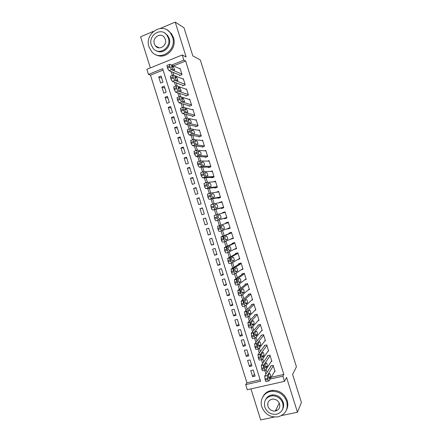 <?xml version="1.0" encoding="UTF-8"?>
<svg xmlns="http://www.w3.org/2000/svg" width="442" height="442" viewBox="0 0 442 442"><rect width="100%" height="100%" fill="white"/><g stroke="black" fill="none" stroke-linecap="round" stroke-linejoin="round"><path stroke-width="0.66" d="M282.946 403.789L282.897 402.894M163.098 70.09L150.501 75.157L148.462 74.405L146.866 69.317L182.242 54.963L183.866 60.151L171.595 65.09M153.54 31.299L140.595 36.791L150.352 67.902M250.957 388.888L260.681 419.9L274.394 417.044M271.123 377.324L283.841 374.424L282.886 376.175L284.51 381.352L247.299 389.711L245.702 384.628L260.614 381.242L162.656 68.692L148.462 74.405M150.501 75.157L246.94 382.838L245.702 384.628M281.604 415.546L297.46 412.248L301.405 402.48L292.61 374.418L296.438 366.777L200.309 59.952L192.822 55.919L184.01 27.802L175.214 22.1L160.258 28.448M179.463 75.035L179.623 75.549L182.027 74.599L180.098 68.449L179.579 68.659M182.668 85.273L182.828 85.781L185.237 84.842L183.308 78.698L182.75 78.919M185.878 95.505L186.038 96.013L188.447 95.091L186.518 88.941L185.916 89.179M189.082 105.737L189.242 106.246L191.657 105.334L189.728 99.19L189.071 99.439M192.287 115.964L192.447 116.478L194.867 115.577L192.939 109.434L192.22 109.704M195.497 126.197L195.657 126.71L198.077 125.821L196.149 119.677L195.353 119.97M198.701 136.429L198.861 136.937L201.287 136.064L199.359 129.92L198.469 130.246M201.906 146.656L202.066 147.169L204.497 146.308L202.569 140.164L201.563 140.523M205.11 156.888L205.27 157.396L207.707 156.551L205.779 150.407L204.618 150.816M208.315 167.115L208.475 167.628L210.917 166.789L208.989 160.645L207.618 161.12M211.525 177.341L211.685 177.855L214.121 177.032L212.199 170.888L210.53 171.457M206.729 182.43L204.055 183.447L204.602 186.546C205.049 187.844 205.497 188.535 205.944 188.618L217.331 187.259L215.409 181.126L213.282 181.839M217.934 197.795L218.094 198.309L220.541 197.513L218.619 191.369L216.193 192.259M221.138 208.022L221.298 208.536L223.751 207.751L221.823 201.607L219.453 202.646M224.343 218.249L224.503 218.762L226.956 217.989L225.033 211.845L222.58 212.624L222.707 213.033M227.586 228.608L227.707 228.984L230.166 228.227L228.243 222.083L225.785 222.851L225.945 223.359M230.84 238.995L233.376 238.465L231.448 232.321L228.989 233.078L229.149 233.586M234.094 249.382L236.581 248.702L234.658 242.559L232.188 243.299L232.348 243.813M237.746 259.531L239.791 258.935L237.862 252.796L235.393 253.52L235.553 254.034M241.376 269.637L242.995 269.172L241.072 263.029L238.597 263.747L238.757 264.255M244.857 279.786L246.205 279.405L244.277 273.267L241.802 273.968L241.962 274.476M248.26 289.958L249.41 289.643L247.487 283.499L245.006 284.189L245.166 284.703M251.608 300.146L252.62 299.875L250.691 293.731L248.205 294.411L248.365 294.919M254.929 310.345L255.824 310.107L253.901 303.969L251.41 304.632L251.57 305.14M258.227 320.549L259.029 320.339L257.106 314.201L254.614 314.853L254.774 315.361M261.504 330.754L262.239 330.572L260.31 324.434L257.813 325.069L257.973 325.583M264.769 340.97L265.443 340.804L263.52 334.666L261.018 335.29L261.178 335.798M268.029 351.18L268.648 351.031L266.725 344.893L264.222 345.506L264.377 346.02M271.277 361.401L271.852 361.263L269.929 355.125L267.421 355.727L267.581 356.235M254.454 374.009L252.642 376.661L250.736 370.589L253.2 370.015L255.106 376.092L252.642 376.661M251.321 364.026L249.47 366.545L247.564 360.473L250.028 359.887L251.929 365.965L249.47 366.545M248.194 354.031L246.299 356.429L244.393 350.357L246.851 349.76L248.758 355.838L246.299 356.429M245.061 344.042L243.128 346.313L241.227 340.241L243.675 339.627L245.581 345.705L243.128 346.313M241.929 334.053L239.956 336.196L238.056 330.124L240.503 329.5L242.409 335.577L239.956 336.196M238.796 324.063L236.785 326.074L234.884 320.008L237.326 319.367L239.232 325.445L236.785 326.074M235.669 314.069L233.614 315.958L231.713 309.886L234.149 309.234L236.056 315.312L233.614 315.958M232.536 304.079L230.442 305.836L228.536 299.764L230.978 299.101L232.879 305.184L230.442 305.836M229.404 294.085L227.271 295.72L225.365 289.648L227.801 288.969L229.707 295.052L227.271 295.72M226.271 284.09L224.1 285.598L222.193 279.526L224.624 278.836L226.531 284.919L224.1 285.598M223.138 274.101L220.928 275.476L219.022 269.405L221.448 268.703L223.354 274.786L220.928 275.476M220.005 264.106L217.751 265.355L215.851 259.283L218.271 258.57L220.177 264.647L217.751 265.355M216.873 254.111L214.58 255.233L212.679 249.161L215.094 248.432L217 254.515L214.58 255.233M213.74 244.117L211.409 245.111L209.502 239.039L211.917 238.299L213.823 244.382L211.409 245.111M210.607 234.116L208.237 234.989L206.331 228.912L208.74 228.16L210.646 234.243L208.237 234.989M205.596 218.121L203.16 218.79L205.06 224.862L207.469 224.105L205.563 218.028L203.16 218.79M202.464 208.127L199.983 208.663L201.889 214.74L204.292 213.972L202.386 207.889L199.983 208.663M199.325 198.127L196.812 198.541L198.718 204.613L201.116 203.834L199.209 197.751L196.812 198.541M196.193 188.126L193.635 188.414L195.541 194.486L197.939 193.695L196.033 187.612L193.635 188.414M193.06 178.132L190.463 178.286L192.369 184.364L194.762 183.557L192.856 177.474L190.463 178.286M189.927 168.131L187.286 168.159L189.193 174.236L191.585 173.419L189.679 167.33L187.286 168.159M186.789 158.131L184.115 158.032L186.021 164.109L188.403 163.275L186.496 157.192L184.115 158.032M183.657 148.125L180.938 147.904L182.844 153.982L185.226 153.136L183.32 147.053L180.938 147.904M180.524 138.125L177.767 137.771L179.673 143.849L182.049 142.993L180.143 136.91L177.767 137.771M177.386 128.125L174.59 127.644L176.496 133.722L178.872 132.854L176.96 126.766L174.59 127.644M174.253 118.119L171.413 117.511L173.319 123.594L175.689 122.71L173.783 116.627L171.413 117.511M171.12 108.119L168.242 107.384L170.148 113.461L172.513 112.566L170.606 106.483L168.242 107.384M167.982 98.113L165.065 97.251L166.971 103.329L169.336 102.422L167.424 96.339L165.065 97.251M164.849 88.113L161.888 87.118L163.794 93.201L166.153 92.279L164.247 86.196L161.888 87.118M246.94 382.838L260.167 379.822M162.976 82.135L161.065 76.046L158.711 76.985L160.617 83.068L162.976 82.135M283.841 374.424L185.64 61.029L173.463 65.924M172.966 72.322L173.905 75.328M176.27 82.864L177.259 86.035M179.568 93.4L180.618 96.737M182.872 103.942L183.971 107.439M186.176 114.478L187.325 118.147M189.474 125.014L190.679 128.849M192.778 135.55L194.032 139.55M196.082 146.087L197.386 150.247M199.381 156.617L200.74 160.949M202.685 167.153L204.093 171.651M205.983 177.684L207.442 182.347M209.281 188.22L210.795 193.043M212.585 198.751L214.149 203.745M215.884 209.281L217.503 214.442M219.188 219.812L220.834 225.077M222.53 230.486L224.133 235.608M225.879 241.183L227.437 246.139M229.232 251.874L230.735 256.669M232.586 262.57L234.033 267.195M235.934 273.261L237.332 277.72M239.288 283.957L240.63 288.25M242.636 294.648L243.929 298.775M245.99 305.339L247.227 309.301M249.338 316.03L250.526 319.826M252.686 326.721L253.824 330.351M256.04 337.412L257.122 340.876M259.388 348.097L260.421 351.396M262.736 358.788L263.719 361.921M266.084 369.473L267.018 372.44M274.521 371.617L275.062 371.49L273.134 365.352L270.626 365.943L270.78 366.451M217.331 187.27L214.889 188.082L214.729 187.568M182.242 54.963L186.143 56.979L175.214 22.1M185.64 61.029L183.866 60.151M297.46 412.248L286.554 377.435L284.51 381.352M270.073 379.087L282.886 376.175M171.093 71.543L172.303 75.394M174.424 82.173L175.667 86.14M177.756 92.798L179.038 96.886M181.087 103.422L182.402 107.633M184.413 114.047L185.773 118.379M187.745 124.672L189.137 129.119M191.071 135.296L192.502 139.86M194.403 145.921L195.867 150.6M197.734 156.54L199.237 161.336M201.06 167.164L202.596 172.076M204.386 177.783L205.961 182.811M207.718 188.408L209.326 193.541M211.044 199.027L212.69 204.276M214.376 209.646L216.055 215.005M217.702 220.265L219.365 225.575M219.376 225.613L220.055 227.779M221.055 230.973L222.691 236.194M222.74 236.337L223.431 238.547M224.42 241.702L226.022 246.807M226.1 247.061L226.807 249.316M227.779 252.426L229.348 257.426M229.459 257.791L230.177 260.078M231.144 263.15L232.674 268.04M232.823 268.515L233.553 270.847M234.503 273.874L236 278.653M236.183 279.239L236.923 281.609M237.862 284.598L239.326 289.272M239.542 289.963L240.299 292.372M241.222 295.322L242.652 299.886M242.901 300.682L243.675 303.135M244.581 306.046L245.979 310.499M246.266 311.406L247.045 313.897M247.945 316.765L249.305 321.113M249.625 322.124L250.415 324.66M251.305 327.489L252.631 331.721M252.984 332.848L253.791 335.423M254.664 338.207L255.957 342.335M256.343 343.567L257.161 346.185M258.023 348.926L259.283 352.943M259.703 354.285L260.537 356.943M261.382 359.644L262.609 363.556M263.062 365.004L263.907 367.7M264.741 370.363L265.929 374.164M161.711 78.107L158.711 76.985M236.437 248.238L234.111 249.432M233.282 238.161L230.912 239.21M230.122 228.083L227.707 228.984M225.066 211.956L222.58 212.624M221.912 201.878L219.376 202.397M218.751 191.795L216.171 192.171M274.902 370.982L269.012 380.877C268.697 381.203 268.327 380.733 267.891 379.474L267.294 375.584L273.294 365.865M271.189 365.81L264.703 376.114L267.333 375.512M269.51 378.579C268.73 378.269 268.366 377.153 268.41 375.225L269.498 373.44C270.261 373.761 270.626 374.871 270.581 376.772L269.25 378.634M268.675 380.949L266.382 381.468C266.062 381.8 265.686 381.33 265.25 380.076L264.703 376.114M261.819 406.839C264.946 414.32 270.405 417.651 278.2 416.828C285.526 414.474 288.372 409.364 286.731 401.496C284.084 394.828 279.267 391.413 272.283 391.258C264.565 391.474 259.283 399.419 261.819 406.839M286.515 409.894C287.952 406.977 288.178 403.855 287.184 400.529C284.549 393.883 279.753 390.485 272.797 390.336C268.366 390.7 265.123 392.739 263.056 396.452M265.664 399.502C267.095 396.767 269.405 395.225 272.603 394.894C277.72 394.916 281.256 397.369 283.206 402.253C283.946 404.75 283.747 407.071 282.615 409.226M264.769 407.01C266.979 412.331 270.863 414.751 276.416 414.27C281.841 412.635 283.957 408.933 282.775 403.154C280.814 398.253 277.267 395.789 272.134 395.761C266.04 396.999 263.581 400.745 264.769 407.01M279.548 403.844C278.256 400.634 275.935 399.054 272.576 399.093C268.725 399.938 267.183 402.347 267.946 406.331C269.344 409.712 271.802 411.275 275.338 411.027C278.913 410.016 280.316 407.623 279.548 403.844M275.747 410.204L276.615 410.11M267.725 403.612L267.974 404.657M149.004 46.902L151.628 51.626C159.794 62.035 177.253 50.128 172.54 37.084L170.385 32.929C162.347 21.564 144.131 33.703 149.004 46.902M156.026 54.769C165.203 60.195 177.358 48.416 173.468 37.614L171.319 33.476L167.507 30.255M164.7 33.051L167.612 35.421L169.209 38.471C172.065 46.371 163.048 54.941 156.407 50.769M151.335 45.084L153.186 48.443C159.076 56.062 171.761 47.432 168.341 37.984L166.739 34.924C160.916 26.813 147.832 35.564 151.335 45.084M165.297 39.255L164.236 37.25C160.474 32.078 152.087 37.708 154.335 43.835L155.501 45.962C159.291 50.929 167.512 45.355 165.297 39.255M271.692 360.749L265.648 370.153C265.333 370.457 264.951 369.976 264.515 368.716L263.924 364.877L270.09 355.639M268.029 355.578L261.349 365.407L263.968 364.794M266.167 367.921C265.388 367.595 265.023 366.479 265.062 364.578L266.183 362.876C266.957 363.213 267.316 364.318 267.277 366.191L265.924 367.976M265.338 370.225L263.023 370.761C262.703 371.065 262.321 370.589 261.885 369.33L261.349 365.407M268.487 350.523L262.288 359.429C261.962 359.711 261.581 359.219 261.145 357.954L260.553 354.164L266.885 345.406M264.874 345.346L257.99 354.699L260.609 354.07M262.83 357.263C262.045 356.915 261.675 355.804 261.719 353.932L262.874 352.307C263.647 352.666 264.012 353.771 263.973 355.617L262.598 357.318M261.995 359.501L259.669 360.053C259.338 360.335 258.951 359.843 258.515 358.584L257.99 354.699M265.283 340.29L258.929 348.705C258.598 348.965 258.211 348.456 257.769 347.191L257.183 343.451L263.681 335.174M261.73 335.113L254.636 343.987L257.25 343.346M259.487 346.605C258.703 346.235 258.332 345.13 258.371 343.285L259.559 341.738C260.338 342.119 260.708 343.219 260.664 345.036L259.277 346.661M258.658 348.771L256.31 349.346C255.973 349.6 255.587 349.097 255.15 347.832L254.636 343.987M262.078 330.058L255.57 337.981C255.227 338.218 254.841 337.699 254.399 336.428L253.818 332.738L260.471 324.942M258.592 324.87L251.277 333.279L253.885 332.616M256.15 335.948C255.36 335.555 254.984 334.45 255.023 332.633L256.25 331.163C257.029 331.566 257.399 332.666 257.36 334.461L255.951 335.997M255.316 338.042L252.957 338.633C252.609 338.87 252.216 338.351 251.78 337.086L251.277 333.279M258.868 319.826L252.205 327.257C251.857 327.467 251.465 326.936 251.028 325.666L250.448 322.025L257.266 314.71M255.47 314.627L247.918 322.566L250.526 321.892M252.807 325.29C252.017 324.881 251.636 323.776 251.675 321.98L252.935 320.594C253.719 321.019 254.089 322.113 254.056 323.881L252.631 325.334M251.979 327.312L249.597 327.92C249.249 328.135 248.852 327.605 248.41 326.34L247.918 322.566M255.664 309.593L248.846 316.533C248.492 316.721 248.095 316.179 247.653 314.903L247.078 311.306L254.062 304.477M252.371 304.372L244.564 311.853L247.166 311.168M249.47 314.632C248.675 314.196 248.293 313.096 248.332 311.328L249.625 310.024C250.41 310.466 250.785 311.56 250.747 313.301L249.31 314.676M248.642 316.582L246.244 317.212C245.885 317.4 245.481 316.859 245.039 315.588L244.564 311.853M252.459 299.361L245.481 305.803C245.122 305.969 244.719 305.416 244.282 304.14L243.802 300.438L250.852 294.245M249.299 294.112L241.205 301.14L243.802 300.438M246.128 303.974C245.327 303.516 244.945 302.416 244.984 300.676L246.31 299.449C247.1 299.914 247.476 301.008 247.443 302.72L245.984 304.008M245.299 305.853L242.885 306.499C242.52 306.665 242.117 306.113 241.675 304.836L241.205 301.14M249.249 289.129L242.122 295.079C241.752 295.223 241.349 294.654 240.907 293.377L240.442 289.714L247.647 284.013M246.266 283.841L237.851 290.427L240.442 289.714M242.785 293.311C241.984 292.836 241.603 291.742 241.636 290.024L242.995 288.88C243.791 289.366 244.172 290.455 244.139 292.145L242.664 293.344M241.962 295.118L239.525 295.786C239.155 295.93 238.746 295.367 238.304 294.09L237.851 290.427M246.045 278.896L238.763 284.35C238.387 284.471 237.978 283.891 237.531 282.609L237.078 278.985L244.443 273.775M243.293 273.543L234.492 279.714L237.078 278.985M239.448 282.653C238.641 282.156 238.255 281.057 238.288 279.366L239.686 278.305C240.481 278.814 240.862 279.897 240.829 281.565L239.337 282.681M238.625 284.388L236.172 285.073C235.79 285.195 235.376 284.615 234.934 283.339L234.492 279.714M242.835 268.659L235.398 273.62C235.017 273.72 234.603 273.128 234.161 271.847L233.719 268.255L241.233 263.543M240.431 263.217L231.133 269.001L233.719 268.255M236.105 271.99C235.293 271.471 234.906 270.377 234.94 268.708L236.371 267.73C237.172 268.255 237.553 269.344 237.525 270.985L236.017 272.012M235.282 273.653L232.812 274.355C232.426 274.454 232.011 273.863 231.564 272.587L231.133 269.001M239.63 258.426L232.033 262.891C231.647 262.968 231.227 262.36 230.785 261.078L230.354 257.526L238.023 253.305M237.774 252.824L227.774 258.283L230.354 257.526M232.763 261.327C231.951 260.786 231.558 259.697 231.586 258.051L233.056 257.156C233.857 257.703 234.243 258.785 234.216 260.41L232.691 261.349M231.945 262.918L229.453 263.642C229.061 263.719 228.641 263.117 228.194 261.83L227.774 258.283M236.42 248.189L228.674 252.161C228.276 252.216 227.857 251.597 227.409 250.31L226.995 246.796L234.818 243.072M234.702 242.697L224.414 247.57L226.995 246.796M229.42 250.664C228.608 250.106 228.21 249.012 228.238 247.393L229.741 246.581C230.547 247.15 230.939 248.233 230.912 249.829L229.37 250.68M228.608 252.183L226.094 252.923C225.696 252.979 225.271 252.365 224.823 251.078L224.414 247.57M233.216 237.951L225.31 241.431C224.906 241.459 224.481 240.835 224.033 239.542L223.63 236.067L231.608 232.835M231.542 232.619L221.061 236.851L223.63 236.067M226.077 240C225.26 239.42 224.862 238.332 224.89 236.73L226.426 236.006C227.238 236.592 227.63 237.674 227.602 239.249L226.05 240.012M225.265 241.442L222.735 242.21C222.326 242.244 221.901 241.614 221.453 240.326L221.061 236.851M230.006 227.713L221.95 230.702C221.536 230.707 221.111 230.067 220.663 228.774L220.265 225.337L228.403 222.597M228.387 222.541L220.265 225.337M222.74 229.337C221.917 228.735 221.519 227.647 221.541 226.072L223.116 225.431C223.923 226.039 224.321 227.116 224.298 228.674L222.74 229.337M221.95 230.702L219.381 231.492C218.961 231.503 218.53 230.862 218.083 229.569L217.702 226.133M226.796 217.475L218.586 219.967C218.166 219.956 217.735 219.298 217.287 218.005L216.9 214.602L225.193 212.359M216.9 214.602L214.166 215.602L214.713 218.818C215.16 220.11 215.597 220.762 216.022 220.773L226.807 217.503M219.398 218.674C218.569 218.05 218.171 216.961 218.188 215.409L219.801 214.851C220.613 215.481 221.011 216.558 220.989 218.094L219.398 218.674M223.591 207.237L215.221 209.237C214.795 209.199 214.359 208.53 213.911 207.232L213.541 203.873L221.983 202.121M213.503 203.884L210.795 204.889L211.342 208.06C211.79 209.353 212.232 210.022 212.663 210.055L223.646 207.42M216.055 208.005C215.226 207.364 214.823 206.276 214.84 204.74L216.486 204.276C217.304 204.922 217.702 206.005 217.685 207.513L216.055 208.005M220.381 196.999L211.856 198.502C211.425 198.441 210.983 197.762 210.536 196.463L210.177 193.137L218.779 191.878M210.116 193.16L207.425 194.171L207.972 197.303C208.42 198.602 208.867 199.281 209.304 199.336L220.486 197.342M212.713 197.342C211.878 196.679 211.475 195.591 211.491 194.077L213.171 193.695C213.989 194.364 214.392 195.441 214.376 196.933L212.713 197.342M217.171 186.762L208.491 187.767C208.055 187.684 207.607 186.994 207.16 185.69L206.812 182.402L215.569 181.64M209.37 186.673C208.536 185.988 208.121 184.9 208.138 183.408L209.856 183.115C210.679 183.806 211.083 184.883 211.066 186.358L209.37 186.673M213.961 176.518L205.132 177.038L203.784 174.922L203.447 171.667L212.359 171.402M203.342 171.706L200.685 172.728L201.232 175.789L202.585 177.899L213.58 177.214M206.027 176.004C205.187 175.303 204.773 174.214 204.79 172.739L206.536 172.535C207.364 173.247 207.773 174.325 207.762 175.778L206.027 176.004M210.757 166.28L201.767 166.303L200.408 164.148L200.082 160.932L209.149 161.159M197.541 161.816L197.856 165.032L199.22 167.175L210.005 167.104M202.685 165.336C201.839 164.612 201.425 163.523 201.436 162.07L203.221 161.954C204.055 162.684 204.464 163.767 204.453 165.197L202.685 165.336M207.547 156.037L198.403 155.567L197.033 153.374L196.718 150.197L205.939 150.915M194.182 151.092L194.148 153.197L195.861 156.457L206.547 156.954M199.336 154.667C198.497 153.921 198.077 152.833 198.088 151.402L199.906 151.374C200.74 152.125 201.154 153.208 201.143 154.617L199.336 154.667M204.337 145.794L195.038 144.827L193.657 142.6L193.353 139.462L202.729 140.678M190.822 140.374L191.115 143.512L192.502 145.733L203.16 146.783M195.994 143.998C195.149 143.236 194.729 142.142 194.734 140.727L196.591 140.794C197.43 141.562 197.845 142.644 197.834 144.042L195.994 143.998M201.127 135.556L191.673 134.092L190.281 131.826L189.988 128.721L199.524 130.434M187.463 129.65L187.739 132.749L189.143 135.009L199.823 136.595M192.651 133.329C191.8 132.545 191.38 131.451 191.38 130.053L193.276 130.213C194.115 130.998 194.53 132.086 194.53 133.462L192.651 133.329M197.917 125.313L188.309 123.357L186.9 121.053L186.358 118.158L186.623 117.986L196.314 120.191M184.099 118.926L183.833 119.097L184.369 121.992L185.784 124.285L196.508 126.395M189.309 122.661C188.452 121.854 188.027 120.76 188.027 119.379L189.961 119.627C190.8 120.439 191.22 121.522 191.22 122.882L189.309 122.661M194.707 115.069L184.944 112.616L183.524 110.273L182.982 107.412L183.259 107.246L193.104 109.948M180.739 108.202L180.463 108.367L180.999 111.229L182.419 113.561L193.215 116.191M185.96 111.986C185.104 111.163 184.679 110.064 184.679 108.704L186.64 109.047L187.911 112.301L185.96 111.986M191.496 104.82L181.579 101.875L180.148 99.5L179.607 96.671L179.894 96.505L189.894 99.699M177.38 97.478L177.087 97.638L177.623 100.467L179.06 102.837L189.938 105.981M182.618 101.317L181.546 97.903L183.325 98.461L184.601 101.721L182.618 101.317M188.286 94.577L178.209 91.14L176.772 88.72L176.231 85.919L176.529 85.77L186.679 89.455M174.015 86.748L173.717 86.903L174.253 89.704L175.701 92.113L186.679 95.77M179.275 90.643L178.203 87.229L180.01 87.875L181.292 91.146L179.275 90.643M185.076 84.334L174.844 80.4L173.391 77.941L172.855 75.173L173.165 75.029L183.469 79.212M170.656 76.024L170.347 76.173L170.877 78.941L172.336 81.389L183.419 85.555M175.927 79.969L174.861 76.554L176.69 77.289L177.982 80.566L175.927 79.969M181.866 74.085L171.479 69.659L170.015 67.167L169.479 64.421L169.794 64.289L180.259 68.963M167.297 65.294L166.971 65.433L167.501 68.173L168.977 70.659L180.17 75.333M172.584 69.295L171.513 65.88L173.375 66.703L174.673 69.985L172.584 69.295M265.25 380.076L267.891 379.474M264.913 378.998L267.554 378.396M270.559 376.822L268.565 377.28M261.885 369.33L264.515 368.716M261.548 368.252L264.178 367.639M267.244 366.258L265.255 366.722M258.515 358.584L261.145 357.954M258.178 357.506L260.808 356.876M263.935 355.688L261.946 356.164M255.15 347.832L257.769 347.191M254.813 346.76L257.432 346.114M260.62 345.119L258.636 345.605M251.78 337.086L254.399 336.428M251.443 336.014L254.062 335.356M257.31 334.55L255.338 335.042M248.41 326.34L251.028 325.666M248.072 325.262L250.691 324.594M253.995 323.975L252.034 324.478M245.039 315.588L247.653 314.903M244.708 314.516L247.316 313.826M250.686 313.406L248.741 313.914M241.675 304.836L244.282 304.14M241.338 303.764L243.94 303.063M247.371 302.836L245.448 303.35M238.304 294.09L240.907 293.377M237.967 293.013L240.57 292.3M244.056 292.261L242.155 292.781M234.934 283.339L237.531 282.609M234.597 282.261L237.194 281.532M240.746 281.687L238.873 282.211M231.564 272.587L234.161 271.847M231.227 271.51L233.824 270.769M237.431 271.117L235.592 271.637M228.194 261.83L230.785 261.078M227.857 260.758L230.448 260.001M234.116 260.542L232.321 261.062M224.823 251.078L227.409 250.31M224.486 250.006L227.072 249.233M230.801 249.968L229.055 250.487M221.453 240.326L224.033 239.542M221.116 239.249L223.696 238.465M227.486 239.387L225.801 239.901M218.083 229.569L220.663 228.774M217.746 228.497L220.326 227.696M224.171 228.812L222.569 229.31M216.022 220.773L218.586 219.967M214.713 218.818L217.287 218.005M214.376 217.74L216.95 216.928M219.801 214.851L218.215 215.353M212.663 210.055L215.221 209.237M211.342 208.06L213.911 207.232M211.005 206.983L213.574 206.154M216.486 204.276L214.818 204.812M209.304 199.336L211.856 198.502M207.972 197.303L210.536 196.463M207.635 196.226L210.199 195.386M213.171 193.695L211.447 194.259M205.944 188.618L208.491 187.767M204.602 186.546L207.16 185.69M204.265 185.469L206.823 184.612M209.856 183.115L208.088 183.706M202.585 177.899L205.132 177.038M201.232 175.789L203.784 174.922M200.895 174.712L203.447 173.844M206.536 172.535L204.734 173.148M199.22 167.175L201.767 166.303M197.856 165.032L200.408 164.148M197.519 163.954L200.071 163.07M203.221 161.954L201.392 162.59M195.861 156.457L198.403 155.567M194.486 154.269L197.033 153.374M194.148 153.197L196.696 152.297M199.906 151.374L198.055 152.026M192.502 145.733L195.038 144.827M191.115 143.512L193.657 142.6M190.778 142.435L193.32 141.523M196.591 140.794L194.718 141.462M189.143 135.009L191.673 134.092M187.739 132.749L190.281 131.826M187.402 131.672L189.944 130.749M193.276 130.213L191.386 130.898M185.784 124.285L188.309 123.357M184.369 121.992L186.9 121.053M184.032 120.915L186.563 119.975M189.961 119.627L188.06 120.329M182.419 113.561L184.944 112.616M180.999 111.229L183.524 110.273M180.662 110.152L183.187 109.196M186.64 109.047L184.739 109.76M179.06 102.837L181.579 101.875M177.623 100.467L180.148 99.5M177.286 99.389L179.811 98.422M183.325 98.461L181.419 99.19M175.701 92.113L178.209 91.14M174.253 89.704L176.772 88.72M173.916 88.627L176.435 87.643M180.01 87.875L178.098 88.615M172.336 81.389L174.844 80.4M170.877 78.941L173.391 77.941M170.54 77.864L173.054 76.864M176.69 77.289L174.789 78.041M168.977 70.659L171.479 69.659M167.501 68.173L170.015 67.167M167.164 67.096L169.678 66.085M173.375 66.703L171.474 67.466M264.664 376.192L267.294 375.584M270.581 376.772L268.554 377.236M279.267 403.11L275.338 411.027M272.603 394.894L272.134 395.761M272.283 391.258L272.797 390.336M159.347 47.874L155.501 45.962M167.612 35.421L166.739 34.924M170.385 32.929L171.319 33.476M261.299 365.495L263.924 364.877M267.277 366.191L265.239 366.672M257.935 354.799L260.553 354.164M263.973 355.617L261.924 356.108M254.57 344.097L257.183 343.451M260.664 345.036L258.614 345.539M251.205 333.401L253.818 332.738M257.36 334.461L255.31 334.975M247.84 322.699L250.448 322.025M254.056 323.881L252.006 324.406M244.47 311.997L247.078 311.306M250.747 313.301L248.708 313.837M241.105 301.289L243.708 300.588M247.443 302.72L245.409 303.267M237.741 290.582L240.332 289.869M244.139 292.145L242.117 292.698M234.37 279.88L236.962 279.151M240.829 281.565L238.824 282.129M231.006 269.167L233.591 268.427M237.525 270.985L235.542 271.554M227.636 258.459L230.221 257.703M234.216 260.41L232.26 260.979M224.271 247.747L226.845 246.979M230.912 249.829L228.989 250.399M220.901 237.034L223.475 236.249M227.602 239.249L225.724 239.824M217.53 226.321L220.099 225.519M224.298 228.674L222.47 229.238M214.166 215.602L216.729 214.79M220.989 218.094L219.238 218.646M210.795 204.889L213.353 204.06M217.685 207.513L216.403 207.922M207.425 194.171L209.983 193.325M214.376 196.933L213.602 197.187M204.055 183.447L206.607 182.59M211.066 186.358L210.491 186.546M200.685 172.728L203.232 171.855M207.762 175.778L207.281 175.938M197.314 162.004L199.861 161.12M204.453 165.197L204.038 165.341M193.944 151.28L196.486 150.379M201.143 154.617L200.773 154.75M190.574 140.556L193.11 139.644M197.834 144.042L197.491 144.164M187.204 129.826L189.734 128.898M194.53 133.462L194.209 133.578M183.833 119.097L186.358 118.158M191.22 122.882L190.916 122.992M180.463 108.367L182.982 107.412M187.911 112.301L187.623 112.412M177.087 97.638L179.607 96.671M184.601 101.721L184.325 101.831M173.717 86.903L176.231 85.919M170.347 76.173L172.855 75.173M166.971 65.433L169.479 64.421"/></g></svg>

